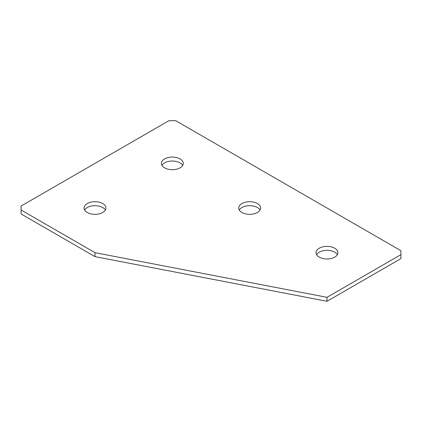 <?xml version="1.0" encoding="UTF-8"?>
<svg xmlns="http://www.w3.org/2000/svg" width="422" height="422" viewBox="0 0 422 422"><rect width="100%" height="100%" fill="white"/><g stroke="black" fill="none" stroke-linecap="round" stroke-linejoin="round"><path stroke-width="0.63" d="M84.616 210.008A10.935 6.314 180 0 1 87.264 207.529A10.935 6.314 180 0 1 105.379 210.008M87.264 203.557A10.935 6.314 180 0 1 99.181 202.191A10.935 6.314 180 0 1 105.933 208.025A10.935 6.314 180 0 1 102.731 212.488A10.935 6.314 180 0 1 90.814 213.859A10.935 6.314 180 0 1 84.062 208.025A10.935 6.314 180 0 1 87.264 203.557M161.948 165.361A10.935 6.314 180 0 1 164.601 162.876A10.935 6.314 180 0 1 182.715 165.361M164.601 158.909A10.935 6.314 180 0 1 176.517 157.543A10.935 6.314 180 0 1 183.269 163.372A10.935 6.314 180 0 1 180.067 167.84A10.935 6.314 180 0 1 168.146 169.206A10.935 6.314 180 0 1 161.394 163.372A10.935 6.314 180 0 1 164.601 158.909M239.285 210.008A10.935 6.314 180 0 1 241.933 207.529A10.935 6.314 180 0 1 260.052 210.008M241.933 203.557A10.935 6.314 180 0 1 253.854 202.191A10.935 6.314 180 0 1 260.606 208.025A10.935 6.314 180 0 1 257.399 212.488A10.935 6.314 180 0 1 245.483 213.859A10.935 6.314 180 0 1 238.731 208.025A10.935 6.314 180 0 1 241.933 203.557M316.621 254.656A10.935 6.314 180 0 1 319.269 252.177A10.935 6.314 180 0 1 337.384 254.656M319.269 248.21A10.935 6.314 180 0 1 331.186 246.838A10.935 6.314 180 0 1 337.938 252.672A10.935 6.314 180 0 1 334.736 257.135A10.935 6.314 180 0 1 322.819 258.507A10.935 6.314 180 0 1 316.067 252.672A10.935 6.314 180 0 1 319.269 248.21M327.003 297.32L400.9 254.656L400.9 258.628L327.003 301.292L327.003 297.32L94.997 252.672L21.1 210.008L21.1 213.975L94.997 256.639L94.997 252.672M327.003 301.292L94.997 256.639M21.1 210.008L21.1 206.042L168.895 120.708L175.768 120.708L400.9 250.689L400.9 254.656"/></g></svg>
